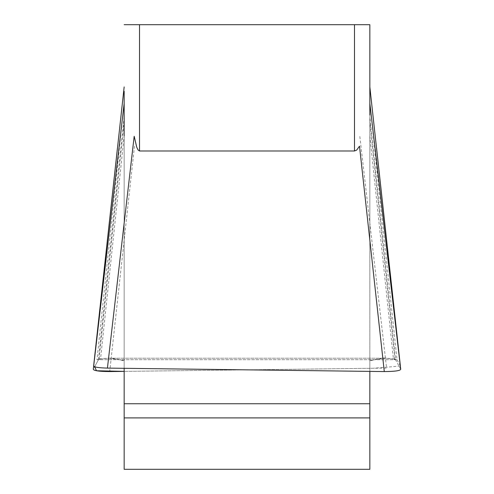 <?xml version="1.0" encoding="UTF-8"?>
<svg xmlns="http://www.w3.org/2000/svg" width="494" height="494" viewBox="0 0 494 494"><rect width="100%" height="100%" fill="white"/><g stroke="black" fill="none" stroke-linecap="round" stroke-linejoin="round"><path stroke-width="0.37" stroke-dasharray="2.47 1.85" d="M124.161 368.314L124.161 102.758L96.972 359.712M124.161 360.49L109.149 358.206L100.566 358.91L124.161 135.93L124.161 469.3L369.839 469.3L369.839 102.758L397.028 359.712L98.454 359.712L94.65 366.746M369.839 91.26L369.839 24.7L124.161 24.7M400.69 369.228L395.546 359.712L369.839 116.757L369.839 371.383M354.482 24.7L354.482 150.991L139.518 150.991L139.518 24.7M124.161 116.757L98.454 359.712L93.31 369.228M100.566 358.91L98.46 359.7L397.015 359.7L394.916 358.91L369.839 121.932M394.916 358.91L386.333 358.206L381.535 358.428L375.625 359.348L369.839 360.978M134.492 146.187L109.717 371.568M400.35 366.06L373.137 368.271L124.161 371.383L386.574 368.104L359.817 136.282M369.839 135.93L393.434 358.91L395.54 359.7L96.985 359.7L99.084 358.91L124.161 121.932M369.839 360.49L384.851 358.206L393.434 358.91M99.084 358.91L107.667 358.206L112.465 358.428L118.375 359.348L124.161 360.978M400.319 365.807L397.028 359.712M369.839 403.752L124.161 403.752M369.839 417.905L124.161 417.905M93.273 369.314L118.961 147.984M109.001 358.206L386.499 358.206M382.813 358.206L107.501 358.206"/><path stroke-width="0.74" d="M369.839 371.383L369.839 469.3L124.161 469.3L124.161 368.314M124.161 91.26L124.161 114.966M94.65 366.746L96.521 370.753L124.161 371.383L109.717 371.568C99.121 371.494 93.65 370.716 93.31 369.228L124.161 103.425L124.161 135.93M124.161 24.7L369.839 24.7L369.839 114.966M139.518 24.7L139.518 150.991L138.085 150.003L136.733 147.187L134.183 136.282L107.426 368.104C98.362 367.863 93.78 367.098 93.681 365.801L124.161 86.925M369.839 103.425L400.69 369.228C400.35 370.716 394.879 371.494 384.283 371.568L359.509 146.187L356.649 150.114L354.482 150.991L354.482 24.7M139.518 150.991L354.482 150.991M400.35 366.06L369.839 86.925M384.283 371.568L107.426 368.104M124.161 417.905L369.839 417.905M124.161 403.752L369.839 403.752M400.362 365.912L376.558 148.132M400.727 369.314L375.039 147.984M93.638 365.912L117.442 148.132M384.999 358.206L382.813 358.206"/></g></svg>
